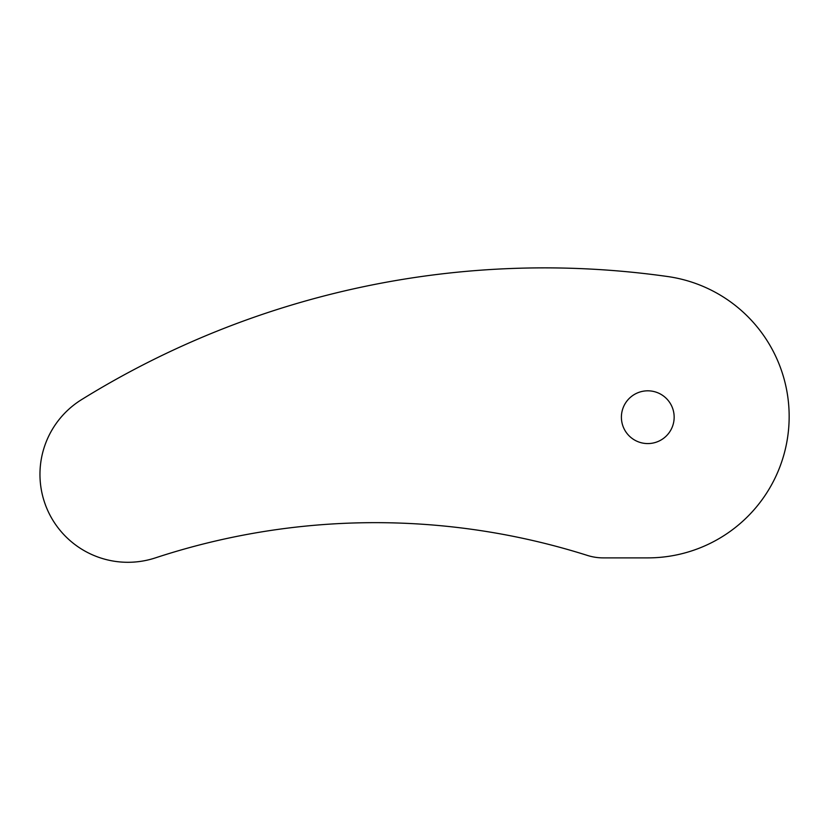 <?xml version="1.0" encoding="UTF-8"?>
<svg xmlns="http://www.w3.org/2000/svg" width="830" height="830" viewBox="0 0 830 830"><rect width="100%" height="100%" fill="white"/><g stroke="black" fill="none" stroke-linecap="round" stroke-linejoin="round"><path stroke-width="1.25" d="M647.784 557.885A141.38 141.38 0 0 0 788.811 426.413A141.38 141.38 0 0 0 667.559 276.514A879.281 879.281 0 0 0 81.61 399.604A87.928 87.928 0 0 0 155.386 557.885A703.425 703.425 0 0 1 587.401 555.426A52.757 52.757 0 0 0 603.317 557.885L647.784 557.885M674.157 417.2A26.373 26.373 0 0 0 647.784 390.816A26.373 26.373 0 0 0 621.4 417.2A26.373 26.373 0 0 0 647.784 443.573A26.373 26.373 0 0 0 674.157 417.2"/></g></svg>
